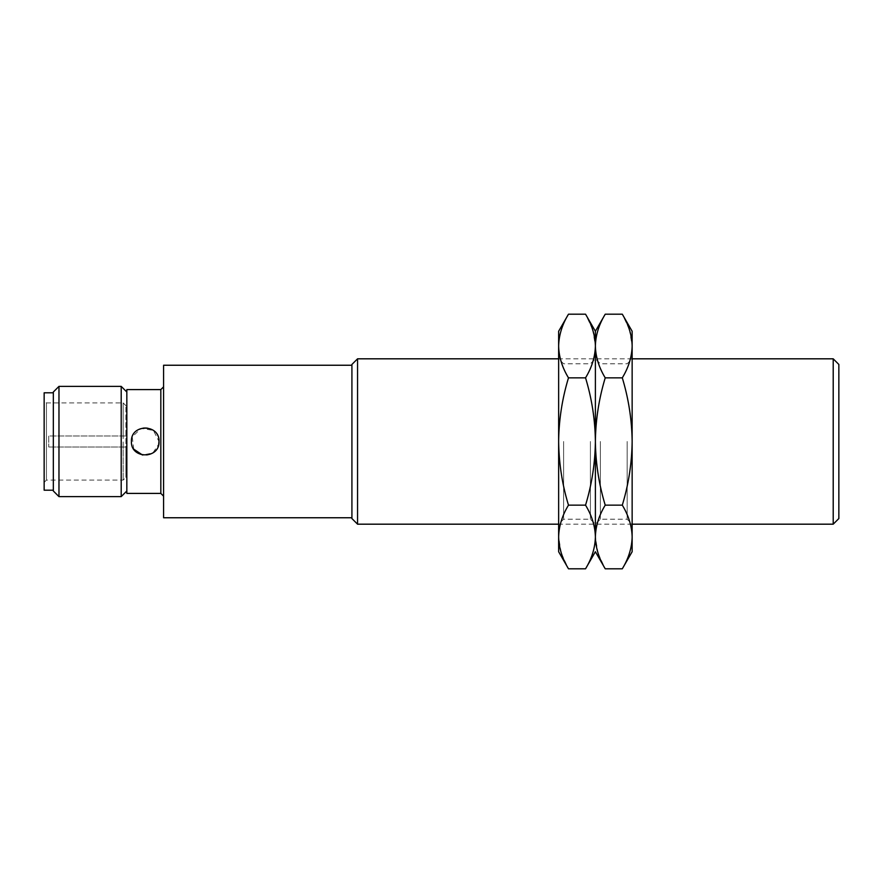 <?xml version="1.0" encoding="UTF-8"?>
<svg xmlns="http://www.w3.org/2000/svg" width="883" height="883" viewBox="0 0 883 883"><rect width="100%" height="100%" fill="white"/><g stroke="black" fill="none" stroke-linecap="round" stroke-linejoin="round"><path stroke-width="0.66" stroke-dasharray="4.42 3.31" d="M126.832 493.409L126.832 389.591M133.763 449.171L132.24 436.853L141.192 428.321L153.421 430.429L158.995 441.5A13.786 13.786 0 0 0 142.516 427.979A13.786 13.786 0 0 0 132.483 446.776A13.786 13.786 0 0 0 158.719 444.204L152.869 452.957L142.516 455.01M123.156 447.008L48.742 447.008L125.916 447.008L125.916 477.328L125.916 405.672L125.916 435.992L48.742 435.992L48.742 447.008L48.742 435.992L125.916 435.992L125.916 447.008L123.156 447.008L123.156 480.087L123.156 402.913L46.446 402.913L46.446 480.087L46.446 402.913L44.15 400.617L44.15 482.383L44.15 400.617M131.435 441.5A13.786 13.786 0 0 0 145.209 455.286A13.786 13.786 0 0 0 158.995 441.5A13.786 13.786 0 0 0 145.209 427.714A13.786 13.786 0 0 0 131.435 441.5M163.587 386.831L163.587 496.169L163.587 386.831M126.832 392.008L126.832 490.992L126.832 392.008M838.85 518.553L838.85 364.447M833.21 524.182L833.21 358.818M357.56 524.182L357.56 358.818M351.92 518.553L351.92 364.447M351.92 441.5L351.92 365.242L351.92 441.5M163.587 517.758L163.587 365.242M121.203 496.621L121.203 386.379M58.973 496.621L58.973 386.379M53.333 490.992L53.333 392.008M53.333 392.803L53.333 490.197L53.333 392.803M44.15 490.197L44.15 392.803M558.641 331.257L558.641 346.026C558.906 356.875 562.184 367.483 568.486 377.847L585.539 377.847C591.842 367.46 595.131 356.853 595.385 346.026L595.385 536.974C595.12 526.125 591.842 515.517 585.539 505.153L568.486 505.153C562.173 515.54 558.895 526.147 558.641 536.974L561.279 553.034M585.539 377.847C591.864 398.73 595.142 419.944 595.385 441.5L595.385 524.182L595.385 441.5C595.098 463.321 591.82 484.535 585.539 505.153M561.478 553.63L568.486 568.807M585.539 568.807C591.842 558.409 595.131 547.802 595.385 536.974L598.034 553.034M590.407 441.5L590.407 519.215L590.407 441.5M568.486 377.847C562.162 398.73 558.884 419.944 558.641 441.5C558.928 463.321 562.206 484.535 568.486 505.153M568.486 314.193C562.173 324.591 558.895 335.198 558.641 346.026L558.641 551.743M558.641 441.5L558.641 524.182L558.641 441.5M605.23 314.193C598.928 324.591 595.65 335.198 595.385 346.026L592.736 329.966M592.548 329.37L585.539 314.193M563.608 441.5L563.608 519.215L563.608 441.5M632.14 331.257L632.14 551.743M605.23 377.847C598.917 398.73 595.639 419.944 595.385 441.5L595.385 346.026C595.65 356.875 598.939 367.483 605.23 377.847L622.294 377.847C628.608 398.73 631.886 419.944 632.14 441.5L632.14 524.182L632.14 441.5C631.853 463.321 628.564 484.535 622.294 505.153L605.23 505.153C598.928 515.54 595.65 526.147 595.385 536.974L595.385 441.5C595.672 463.321 598.961 484.535 605.23 505.153M598.232 553.63L605.23 568.807M622.294 568.807C628.597 558.409 631.875 547.802 632.14 536.974C631.875 526.125 628.586 515.517 622.294 505.153M627.162 441.5L627.162 519.215L627.162 441.5M595.385 441.5L595.385 524.182L595.385 441.5M622.294 377.847C628.597 367.46 631.875 356.853 632.14 346.026L629.491 329.966M629.292 329.37L622.294 314.193M600.363 441.5L600.363 519.215L600.363 441.5M160.827 493.409L160.827 389.591M125.916 405.672L123.156 402.913L123.156 435.992M44.15 482.383L46.446 480.087L123.156 480.087L125.916 477.328M632.14 358.818L558.641 358.818L563.608 363.785L590.407 363.785L595.385 358.818L600.363 363.785L627.162 363.785L632.14 358.818M632.14 524.182L558.641 524.182L563.608 519.215L590.407 519.215L595.385 524.182L600.363 519.215L627.162 519.215L632.14 524.182"/><path stroke-width="1.32" d="M163.587 386.831L160.827 389.591L126.832 389.591L126.832 493.409L160.827 493.409L163.587 496.169M158.995 441.5L158.719 444.193A13.786 13.786 0 0 0 158.995 441.5C159.845 423.719 130.585 423.719 131.435 441.489C130.563 459.259 159.834 459.303 158.995 441.5M142.516 455.01L133.763 449.171M833.21 524.182L833.21 358.818L838.85 364.447L838.85 518.553L833.21 524.182L632.14 524.182M558.641 358.818L357.56 358.818L357.56 524.182L558.641 524.182M357.56 358.818L351.92 364.447L351.92 518.553L357.56 524.182M351.92 365.242L163.587 365.242L163.587 517.758L351.92 517.758M126.832 392.008L121.203 386.379L121.203 496.621L58.973 496.621L58.973 386.379L121.203 386.379M58.973 496.621L53.333 490.992L53.333 392.008L58.973 386.379M53.333 392.803L44.15 392.803L44.15 490.197L53.333 490.197M585.539 568.807L595.385 551.743L605.23 568.807C598.928 558.409 595.65 547.802 595.385 536.974L595.385 331.257L585.539 314.193C591.842 324.591 595.131 335.198 595.385 346.026C595.12 356.875 591.842 367.483 585.539 377.847C591.864 398.73 595.142 419.944 595.385 441.5C595.098 463.321 591.82 484.535 585.539 505.153C591.842 515.54 595.131 526.147 595.385 536.974C595.12 547.824 591.842 558.431 585.539 568.807L568.486 568.807C562.173 558.409 558.895 547.802 558.641 536.974C558.906 526.125 562.184 515.517 568.486 505.153L585.539 505.153M568.486 568.807L558.641 551.743L558.641 441.5C558.884 419.944 562.162 398.73 568.486 377.847L585.539 377.847M568.486 377.847C562.173 367.46 558.895 356.853 558.641 346.026L558.641 441.5C558.928 463.321 562.206 484.535 568.486 505.153M561.279 553.034L561.478 553.63M568.486 314.193C562.184 324.569 558.906 335.176 558.641 346.026L558.641 331.257L568.486 314.193L585.539 314.193M592.736 329.966L592.548 329.37M622.294 568.807L632.14 551.743L632.14 331.257L622.294 314.193C628.597 324.591 631.875 335.198 632.14 346.026C631.875 356.875 628.586 367.483 622.294 377.847C628.608 398.73 631.886 419.944 632.14 441.5C631.853 463.321 628.564 484.535 622.294 505.153C628.597 515.54 631.875 526.147 632.14 536.974C631.875 547.824 628.586 558.431 622.294 568.807L605.23 568.807M605.23 377.847C598.928 367.46 595.65 356.853 595.385 346.026L595.385 441.5C595.672 463.321 598.961 484.535 605.23 505.153C598.939 515.517 595.65 526.125 595.385 536.974L595.385 441.5C595.639 419.944 598.917 398.73 605.23 377.847L622.294 377.847M605.23 505.153L622.294 505.153M598.034 553.034L598.232 553.63M605.23 314.193C598.939 324.569 595.65 335.176 595.385 346.026L595.385 331.257L605.23 314.193L622.294 314.193M629.491 329.966L629.292 329.37M160.827 389.591L160.827 493.409M833.21 358.818L632.14 358.818M126.832 490.992L121.203 496.621"/></g></svg>
